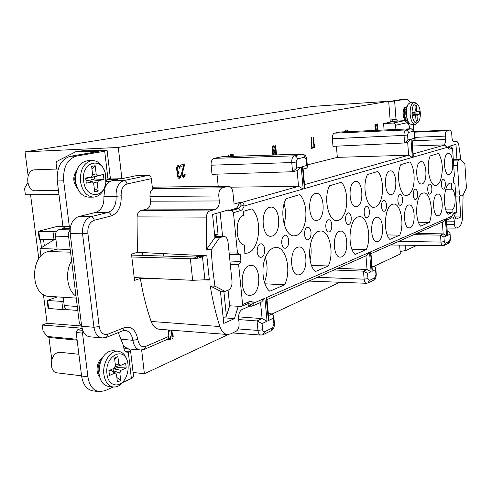 <?xml version="1.0" encoding="UTF-8"?>
<svg xmlns="http://www.w3.org/2000/svg" width="491" height="491" viewBox="0 0 491 491"><rect width="100%" height="100%" fill="white"/><g stroke="black" fill="none" stroke-linecap="round" stroke-linejoin="round"><path stroke-width="0.74" d="M449.382 174.428C454.47 173.182 453.512 152.609 448.387 153.315L447.952 153.388C442.827 154.358 443.711 175.201 448.835 174.526L449.382 174.428M450.284 183.069L451.468 183.045L449.977 183.161C443.864 184.573 442.366 207.889 448.013 214.352L452.107 212.585L452.045 209.884C456.458 207.865 456.084 190.238 451.603 189.17L445.779 189.274M446.914 212.56L452.107 212.585M445.846 209.866L452.045 209.884M451.603 189.17L451.468 183.045M244.579 245.04L244.843 253.485L247.887 253.006C260.113 249.489 262.697 217.685 251.57 208.914L243.536 211.296L243.653 215.193C234.311 218.145 235.14 244.377 244.579 245.04M237.294 225.308L237.178 234.391M252.012 295.023C261.593 291.685 260.776 264.894 251.097 265.324L249.127 265.668C239.498 268.46 240.007 295.711 249.674 295.447L252.012 295.023M286.149 198.659L299.7 194.639C306.415 200.751 308.035 219.103 302.794 228.996C301.075 232.378 298.988 234.532 296.527 235.471L294.213 235.858C284.492 236.613 278.851 211.265 286.149 198.659M284.123 203.833C285.983 210.627 285.977 217.415 284.105 224.197M300.087 274.573C308.434 271.707 307.569 246.445 299.123 246.973L297.601 247.249C289.199 249.643 289.831 275.316 298.276 274.911L300.087 274.573M272.37 236.011C281.699 233.483 280.379 206.337 270.94 207.104L269.663 207.306C260.273 209.313 261.335 236.901 270.756 236.275L272.37 236.011M266.349 255.345C260.555 266.208 262.464 285.762 269.774 291.224L284.614 284.823C291.66 271.149 286.29 246.961 276.095 247.464L273.499 247.918C270.719 248.98 268.338 251.46 266.349 255.345M264.937 283.792L284.614 284.823M265.404 257.462C267.89 265.846 267.564 274.138 264.44 282.337M391.591 194.534C397.937 192.914 396.832 170.119 390.425 170.874L389.786 170.978C383.391 172.249 384.379 195.375 390.781 194.675L391.591 194.534M410.2 227.714C416 225.817 415.171 204.336 409.31 204.943L408.518 205.097C402.681 206.674 403.399 228.462 409.261 227.904L410.2 227.714M389.866 239.43L399.778 235.152C404.652 224.105 400.662 203.391 393.653 204.066L392.34 204.311C384.631 206.195 382.735 232.513 389.866 239.43M387.27 234.919L399.778 235.152M378.107 241.369C384.613 239.209 383.753 216.592 377.174 217.194L376.21 217.372C369.662 219.176 370.38 242.131 376.959 241.597L378.107 241.369M400.803 164.645L409.942 161.932C414.49 167.247 415.595 182.48 412.035 190.361L409.469 194.295L406.603 195.571C399.901 196.412 395.777 174.9 400.803 164.645M367.477 174.532L377.812 171.463C382.949 177.024 384.195 193.172 380.175 201.623C378.862 204.514 377.266 206.318 375.388 207.036L373.927 207.3C366.39 208.135 361.83 185.469 367.477 174.532M329.596 185.77L341.374 182.271C347.223 188.102 348.635 205.281 344.068 214.395C342.571 217.513 340.754 219.477 338.618 220.293L336.795 220.612C328.264 221.423 323.201 197.486 329.596 185.77M326.914 195.596L326.981 205.072M317.659 220.256C325.797 218.09 324.545 192.558 316.314 193.337L315.314 193.497C307.12 195.209 308.182 221.146 316.4 220.465L317.659 220.256M357.89 216.954C349.138 219.146 346.977 247.274 355.079 254.436L366.317 249.588C371.785 237.773 367.397 216.003 359.504 216.654L357.89 216.954M351.924 249.183L366.317 249.588M354.987 181.498C347.775 182.971 348.806 207.429 356.036 206.729L357.037 206.558C364.199 204.692 363.015 180.596 355.785 181.369L354.987 181.498M341.711 256.854C349.052 254.375 348.18 230.506 340.748 231.083L339.551 231.304C332.155 233.378 332.855 257.622 340.281 257.137L341.711 256.854M318.634 231.353C308.612 233.937 306.132 264.14 315.418 271.541L328.27 265.999C334.451 253.319 329.602 230.396 320.666 230.991L318.634 231.353M311.54 265.343L328.27 265.999M310.484 243.861C311.497 249.299 311.368 254.7 310.091 260.083M430.171 155.935L438.647 153.419C442.796 161.263 443.416 170.217 440.513 180.283C439.445 182.977 438.138 184.628 436.585 185.23L435.585 185.414C429.564 186.242 425.74 165.848 430.171 155.935M438.715 215.58C443.913 213.904 443.121 193.46 437.868 194.062L437.217 194.19C431.976 195.578 432.681 216.31 437.935 215.739L438.715 215.58M418.467 222.245L429.429 222.368C433.792 211.989 430.159 192.239 423.899 192.92L422.819 193.129C415.975 194.755 414.3 219.477 420.621 226.167L429.429 222.368M420.554 161.674C414.846 162.779 415.785 184.708 421.493 184.021L422.156 183.898C427.821 182.486 426.789 160.852 421.075 161.588L420.554 161.674M441.397 184.904C441.667 187.525 442.342 188.931 443.428 189.121C444.766 188.691 445.405 186.807 445.337 183.468C445.073 180.848 444.392 179.436 443.305 179.24C441.968 179.675 441.335 181.56 441.397 184.904M427.71 189.888C427.992 192.564 428.704 194.006 429.84 194.203C431.264 193.761 431.945 191.815 431.877 188.366C431.595 185.684 430.883 184.242 429.735 184.045C428.318 184.487 427.643 186.433 427.71 189.888M413.213 195.16C413.508 197.904 414.257 199.377 415.46 199.585C416.976 199.125 417.7 197.112 417.626 193.552C417.332 190.809 416.583 189.33 415.374 189.127C413.864 189.587 413.146 191.594 413.213 195.16M399.791 194.577L400.147 194.516C402.97 194.215 403.393 204.44 400.595 205.213L400.214 205.287C397.391 205.588 396.98 195.283 399.791 194.577M304.53 234.716C304.942 237.896 305.991 239.614 307.685 239.872C309.999 239.313 311.11 236.809 311.024 232.353C310.619 229.168 309.563 227.45 307.851 227.192C305.555 227.75 304.445 230.261 304.53 234.716M281.724 243.02C282.159 246.279 283.282 248.047 285.087 248.317C287.591 247.74 288.8 245.126 288.708 240.48C288.278 237.208 287.155 235.435 285.332 235.164C282.841 235.748 281.638 238.362 281.724 243.02M257.174 251.957C257.634 255.302 258.825 257.118 260.746 257.407C263.471 256.811 264.79 254.08 264.698 249.219C264.244 245.862 263.041 244.039 261.102 243.751C258.395 244.346 257.081 247.083 257.174 251.957M345.584 219.778C345.946 222.797 346.885 224.43 348.389 224.663C350.371 224.142 351.323 221.822 351.243 217.716C350.881 214.69 349.942 213.057 348.426 212.824C346.45 213.346 345.504 215.666 345.584 219.778M328.289 219.851L328.835 219.759C332.432 219.471 332.892 230.88 329.326 231.899L328.737 232.004C325.134 232.298 324.704 220.784 328.289 219.851M366.335 206.404L366.771 206.33C369.944 206.03 370.392 216.819 367.243 217.703L366.771 217.789C363.592 218.09 363.174 207.214 366.335 206.404M381.507 206.699C381.838 209.577 382.673 211.124 384.011 211.345C385.736 210.854 386.564 208.7 386.491 204.888C386.165 202.01 385.325 200.457 383.974 200.236C382.256 200.727 381.433 202.881 381.507 206.699M413.189 112.617L413.913 112.47L414.011 113.802L412.894 114.029M415.036 115.097L412.876 114.612L415.036 115.097L412.943 115.532L412.716 112.378L414.809 111.96L412.728 112.574L414.809 111.96M415.14 115.097L415.705 116.324L416.061 121.246L417.375 120.958L415.969 120.049M415.595 115.716L417.031 116.042L417.485 114.63L412.833 114.022M417.025 116.048L417.375 120.958M414.011 113.802L419.547 114.164L417.491 114.587M413.913 112.47L419.326 111.052L419.547 114.164M412.741 112.74L417.203 111.439M417.264 111.463L419.326 111.052M417.252 111.426L416.613 110.236L415.288 110.745M414.987 106.412L416.245 105.313L416.601 110.236M414.834 111.954L415.282 110.5L414.926 105.559L416.245 105.313M411.967 114.133C412.121 105.326 414.048 102.116 417.737 104.497C419.13 106.246 419.971 108.898 420.271 112.439C420.492 116.49 419.915 119.614 418.541 121.811C415.38 124.61 413.189 122.05 411.967 114.133M418.369 122.038L415.392 124.561C412.624 124.143 410.881 120.731 410.157 114.323C409.973 107.148 411.366 103.079 414.349 102.122L417.546 104.288M414.349 102.122L410.672 102.367L408.371 103.994C406.849 106.498 406.21 110.009 406.462 114.538C406.806 118.478 407.745 121.437 409.285 123.413L411.722 124.751L415.392 124.561M407.665 104.982L407.493 105.227C406.155 107.431 405.597 110.518 405.818 114.495L408.494 122.511M406.695 119.147C405.511 118.632 404.774 117.011 404.492 114.293C404.381 111.242 404.946 109.327 406.192 108.548M407.223 120.51L407.088 120.528C403.498 121.081 402.694 107.48 406.303 107.148L406.591 107.13M406.48 120.547L406.284 120.571C402.688 121.13 401.877 107.529 405.492 107.198L405.805 107.179M390.124 120.037L396.016 119.344L397.587 121.056M405.689 99.262L400.846 99.587L405.947 99.231L388.737 101.821M413.692 130.183L413.293 124.671M405.947 99.231C407.45 99.182 408.813 100.274 410.034 102.509M400.846 99.587L388.719 101.588M391.818 119.884L392.794 121.627M395.924 129.464L395.421 124.462L394.476 123.327L393.303 123.026L404.381 120.682L394.893 121.203L392.021 121.786M56.803 169.033L56.097 163.393L56.674 161.484L75.614 151.787L98.63 151.437L70.293 156.316C60.976 159.256 56.637 167.474 57.269 180.989L62.94 226.443L64.781 228.205M107.124 150.571L110.371 178.301L107.989 179.154L104.706 151.203L107.118 150.547L82.543 150.762M76.252 298.105L49.155 296.368C30.301 296.509 29.497 255.363 48.308 251.521L57.128 249.078L70.213 249.446M70.053 230.144L68.206 233.25L71.631 260.85C64.683 271.811 67.034 290.396 76.013 296.196L79.376 323.293L81.641 326.122M413.275 155.616L413.134 157.194L447.135 147.361L444.459 145.078L443.085 145.127L443.864 144.906C444.993 144.225 445.533 142.433 445.472 139.512L445.239 136.117C445.196 133.196 445.73 131.41 446.841 130.772L449.707 130.06C450.793 130.318 451.481 131.76 451.769 134.393L451.99 137.744C452.272 140.34 452.947 141.77 454.003 142.022L453.868 142.009M460.877 159.906L458.655 144.133L456.931 141.242L454.187 141.997M416.804 245.371L405.873 250.496L400.122 251.502M133.086 372.448L144.391 373.749L228.254 334.506M272.217 313.939L339.889 282.27M374.252 266.19L400.312 254L399.637 245.113M81.868 328.191L42.263 325.036L43.061 331.21L47.302 336.458L49.088 337.483M42.263 325.036L47.118 323.299L43.417 294.539M81.524 325.975L47.118 323.299M58.441 190.385L35.69 190.766C26.201 191.515 24.636 170.972 34.112 169.849L58.226 168.99M87.889 180.363L92.59 182.075L88.325 180.412L85.999 180.749M90.596 181.296L97.279 183.112L98.488 180.713L91.43 179.583L90.565 181.265M91.903 177.331L94.444 176.821L94.695 178.976L91.59 179.608M90.473 177.214L91.185 177.539L97.869 175.52L96.162 173.716L92.578 175.183M85.735 178.571L87.815 178.129M91.927 182.008L86.293 183.174L85.673 178.043L91.32 176.907L87.625 178.19M92.59 182.075L93.713 183.867L94.665 191.846L98.194 191.073L94.229 188.2M97.249 183.125L98.194 191.073M94.695 178.976L103.969 179.51L98.495 180.645M94.444 176.821L103.374 174.489L103.969 179.51M97.893 175.588L103.374 174.489M91.94 169.002L95.174 165.731L96.126 173.716M87.736 178.159L91.479 176.858L92.584 174.415L91.627 166.4L95.174 165.731M83.654 181.081C80.831 161.551 102.404 155.807 105.571 174.563L105.817 182.474C104.117 199.076 85.274 198.444 83.654 181.081M105.301 184.972C103.263 192.546 99.348 196.59 93.566 197.118C86.606 196.449 82.243 191.22 80.463 181.437C80.039 169.211 84.016 162.239 92.394 160.526C98.212 160.766 102.38 164.62 104.896 172.089M92.394 160.526L87.551 160.71C79.155 162.417 75.172 169.364 75.596 181.553C77.375 191.3 81.751 196.504 88.73 197.167L93.566 197.118M75.504 176.152L75.546 181.271M76.4 185.506C74.411 181.382 74.276 177.214 75.995 172.992M113.059 386.994L105.148 390.683L99.164 391.689C93.075 390.468 89.325 385.509 87.914 376.812L82.506 333.107L82.979 331.075L81.653 326.227L70.182 233.599L70.25 228.155L69.305 226.511L63.652 180.835C63.02 167.259 67.347 158.998 76.639 156.052L104.706 151.203M58.963 194.565L25.385 194.78L24.55 188.354L27.772 182.75M53.949 239.792L39.974 248.606L57.128 249.078L55.501 236.171C55.33 232.808 56.434 230.653 58.81 229.708L64.567 228.241M77.781 310.441L67.617 309.692C65.794 309.41 64.665 308.035 64.241 305.568L77.296 306.488M63.198 297.27L64.241 305.568M110.751 370.447L114.808 373.086L115.784 373.148L111.402 370.49L108.965 371.239M113.317 370.766L113.433 371.718M114.102 368.907L113.286 370.754L119.872 372.957L121.013 370.355L114.102 368.907M117.036 366.261L117.196 367.581L114.188 368.919M114.808 373.086L109.481 375.486L108.892 370.631L114.231 368.262L115.428 365.562L114.52 357.976L117.877 356.534L118.779 364.083M115.784 373.148L116.496 374.498L117.398 382.041L120.731 380.5L116.858 377.505M119.835 372.982L120.731 380.5M117.196 367.581L126.199 367.962L121.019 370.294M120.448 365.507L125.635 363.205L126.199 367.962M120.197 365.556L115.367 366.636L119.902 365.574M120.43 365.445L118.81 364.07L115.379 365.157M114.685 359.338L117.877 356.534M106.983 374.044C104.264 355.011 125.671 345.216 127.906 363.813L128.016 364.647C128.464 368.894 127.826 372.982 126.095 376.91C121.209 388.78 108.186 387.166 106.983 374.044M125.242 378.573C122.056 384.502 118.055 387.319 113.243 387.018C108.18 386.012 105.062 381.845 103.896 374.51C102.208 362.935 110.377 349.96 118.257 351.231C122.959 352.01 126.052 355.601 127.531 362.008M118.257 351.231L113.476 350.746C107.768 350.642 103.386 354.502 100.33 362.333L98.93 372.123L99.078 373.939C100.25 381.243 103.374 385.404 108.45 386.405L113.243 387.018M100.943 360.713L100.06 362.91L98.961 373.092M99.194 374.75C97.218 369.471 97.924 364.512 101.312 359.872M81.574 375.836L57.103 372.853C49.266 372.454 49.597 355.257 57.49 352.691L60.19 352.299L78.885 354.281M99.612 376.781C95.156 372.663 96.844 360.959 102.288 358.007M81.991 328.141L77.437 329.866L76.173 332.536L81.598 376.038C83.016 384.698 86.772 389.639 92.885 390.861L99.164 391.689M118.294 332.585L123.689 346.29C123.714 349.739 124.849 351.722 127.083 352.231L128.286 352.09L125.935 351.851M122.689 382.507L131.379 378.457L128.286 352.09L128.924 351.802L125.659 351.666M123.769 348.033L128.716 349.113L130.477 350.157L128.924 351.802M131.379 378.457L133.54 376.345L130.489 350.255M76.013 296.196L71.631 260.85M81.653 326.227L93.959 327.27C95.009 333.628 97.777 337.194 102.257 337.955L90 336.826C86.987 336.464 84.648 334.543 82.979 331.075M70.25 228.155C71.434 221.858 74.27 217.998 78.756 216.586L91.081 216.623L108.038 212.407L95.813 212.407L78.756 216.586M106.786 179.804L117.957 179.534L111.862 180.823C108.836 181.56 106.547 183.867 104.988 187.746L103.914 196.461C104.221 204.87 101.52 210.185 95.813 212.407M77.369 188.188C72.785 182.327 72.588 176.349 76.78 170.26M107.989 179.154L106.007 180.614M104.779 186.875L104.988 187.746M56.803 231.071L52.997 231.642L38.212 231.322L39.243 239.375L55.937 239.639M38.212 231.322L56.318 226.664L62.958 226.578M63.732 301.511L47.093 300.504L57.392 296.895M66.101 309.127L62.842 309.637L48.106 308.397L47.093 300.504M123.689 346.29L128.243 348.849L140.266 350.034C136.338 349.347 133.871 346.106 132.871 340.312C131.858 334.389 129.268 331.081 125.107 330.382L122.86 330.756L124.272 327.669C131.349 325.889 135.854 329.842 137.793 339.508L132.871 340.312L120.798 339.201M463.074 195.031L462.614 217.071C462.221 222.343 461 225.615 458.938 226.897L456.207 228.106C455.292 227.934 454.721 226.719 454.5 224.455L454.279 221.165C454.022 218.55 453.359 217.145 452.291 216.948L451.726 217.12M251.625 306.139L250.527 305.531L248.771 305.439L247.562 303.8M250.527 305.531L251.177 304.727L248.489 303.395M249.894 306.046L248.771 305.439M249.735 306.12L242.106 309.477C239.59 311.042 238.423 314.074 238.601 318.579L239.08 323.323C239.246 327.258 238.215 329.946 235.987 331.388L230.678 333.88L227.486 334.5C224.092 334.089 221.558 331.437 219.864 326.546C215.801 313.902 212.597 300.382 210.252 285.977L220.434 291.206L225.056 291.384L214.941 286.161L210.252 285.977M238.552 316.855L262.102 318.579L260.537 302.468M238.706 319.573L257.032 320.954L262.102 318.579L267.073 321.188L262.047 323.575L257.032 320.954L257.959 330.425L238.178 328.915M268.35 313.651L272.063 313.921L273.714 315.768L273.346 318.205L268.417 320.549L268.755 317.873M337.691 268.344L367.059 269.485L365.955 255.848M333.99 269.982L363.481 271.155L367.059 269.485L371.11 271.738L367.563 273.419L363.481 271.155L364.132 279.17L317.438 277.305M371.982 266.097L374.117 266.183L375.781 267.951L375.554 269.627L372.061 271.284L372.239 269.307M416.601 233.44L443.177 233.876L442.354 222.055M413.839 234.667L440.513 235.121L443.177 233.876L446.589 235.858L443.95 237.11L440.513 235.121L441.004 242.063L398.692 241.363M447.221 231.396L448.436 231.414L450.057 233.078L449.903 234.281L447.301 235.52L447.405 233.992M447.301 235.52L446.423 219.772M370.981 253.62L443.22 221.668L445.429 219.023L446.589 235.858M372.061 271.284L370.502 251.895L370.944 253.172M267 299.608L366.924 255.418L369.545 252.313L371.11 271.738M268.417 320.549L266.214 297.656L266.963 299.197M261.629 301.971L264.864 298.252L267.073 321.188M251.183 304.721L253.62 303.174L252.564 305.967M223.865 291.335L226.406 316.173L229.641 305.783L241.118 306.458L241.701 306.353L242.615 304.512L238.644 264.729L240.928 261.433L229.948 261.022M163.841 278.962L140.365 278.397C142.856 293.735 146.459 308.084 151.16 321.458C152.971 326.239 155.696 328.841 159.323 329.271L227.486 334.5M202.519 279.882L209.35 280.048L206.821 255.786L137.382 252.319L137.038 216.881C137.363 213.493 138.615 211.406 140.813 210.621L146.821 209.08L215.776 209.24C218.231 208.012 219.397 205.25 219.287 200.96L218.783 195.989C218.679 191.686 219.833 188.961 222.257 187.814L228.708 186.255C230.93 186.623 232.329 188.624 232.9 192.257L234.078 204.078L239.682 202.495L241.363 202.488M214.941 286.161L212.572 268.19L211.173 249.766L206.459 249.606L206.392 217.132C206.68 213.775 207.822 211.701 209.804 210.921L215.776 209.24M28.128 175.87L25.035 151.86L118.288 147.453L121.891 178.706L136.584 175.612L148.374 175.33C149.951 175.539 150.94 176.65 151.345 178.663L152.48 188.9L153.609 188.642C151.068 189.735 149.853 192.337 149.964 196.443L150.498 201.187C150.614 205.281 149.393 207.908 146.821 209.08M229.272 254.344L240.246 254.547L237.484 253.08L233.452 212.689L231.531 210.596L238.473 208.577L235.57 208.522C237.122 207.969 238.172 206.423 238.73 203.882L239.682 202.495M241.412 202.47L240.498 203.875L241.357 205.048L244.101 206.067C243.972 203.636 243.082 202.445 241.412 202.47M214.733 235.692L218.065 234.63L214.616 234.545M460.564 159.575L459.005 160.078C457.907 160.729 457.391 162.515 457.471 165.436L459.245 191.969C459.496 194.479 460.122 195.829 461.123 196.007L462.939 195.326L466.45 187.912L464.891 164.184L460.564 159.575L456.986 159.636M453.739 213.959L456.047 219.121L460.816 216.979L455.065 216.924M460.816 216.979L459.416 196.038M453.316 159.728L456.98 159.649L455.961 144.348L448.811 146.41L448.842 146.858L451.112 146.815L452.542 148.208L449.271 149.172L447.835 147.766L451.112 146.815M215.905 213.53L218.065 234.63M214.923 237.534L212.56 214.493L228.53 209.89L228.591 210.541L231.531 210.596M211.173 249.766L219.569 237.681L214.917 237.521L206.459 249.606M219.569 237.681L224.031 236.392C226.204 236.711 227.542 238.651 228.051 242.204L232.004 281.355C232.188 285.658 231.046 288.53 228.591 289.96L225.056 291.384M220.14 212.308L222.583 236.349M237.484 253.08L229.131 252.914M235.57 208.522L228.591 210.541M296.699 168.039L292.575 171.74L291.74 162.558L296.159 162.061L296.699 168.039L301.21 166.897L303.186 188.986L298.54 186.341L230.696 187.181M301.21 166.897L297.62 170.506L293.078 171.672M304.666 186.445L304.383 188.636L302.419 166.59L306.85 165.473L307.476 166.977L306.501 168.223L303.119 169.088M302.419 166.59L303.045 168.29M407.935 139.935L404.59 142.973L404.025 135.393L407.567 135.007L407.935 139.935L410.985 139.168L412.323 157.427L408.622 155.211L337.329 157.359L307.268 164.927M410.985 139.168L408.095 142.12L405.026 142.906M413.134 157.194L411.802 138.959L414.809 138.198L415.171 139.254L414.122 140.567L412.213 141.058M411.802 138.959L412.152 140.26M447.135 147.337L447.092 146.754M413.152 153.929L444.582 145.078M447.362 147.282L448.842 146.858M393.303 123.026L383.594 123.56L384.091 129.998M340.214 132.005L334.408 133.153C332.929 133.779 332.241 135.639 332.346 138.75L332.984 146.336L404.59 142.973M336.39 146.177L337.329 157.359M211.087 165.203L291.74 162.558C291.611 158.881 292.483 156.641 294.355 155.837L302.008 154.088L222.306 156.666L214.088 158.347C211.934 159.176 210.934 161.459 211.087 165.203L212.02 174.317L292.575 171.74M216.985 174.158L218.225 186.365M223.178 317.732L234.434 318.634L223.761 323.422L220.434 291.188M229.641 305.783L228.057 290.175M240.246 254.547L240.928 261.433M230.291 264.416L238.644 264.729M222.988 315.934L226.406 316.173M234.434 318.634L238.209 306.341M167.695 339.177L168.867 336.378L168.155 329.946M121.891 178.706L108.486 179.037M25.035 151.86L312.97 106.375L388.694 101.263L118.288 147.453M51.819 359.756L48.947 337.47M38.814 258.831L30.559 194.749M163.46 256.069L163.19 253.608M142.562 252.577L142.887 255.437M131.631 255.087L195.921 257.051L193.386 258.825L198.241 258.106L202.488 256.781L204.244 255.658M209.215 279.091L207.214 279.692L192.662 280.312L134.209 277.568L131.821 256.989L193.386 258.825M140.365 278.397L134.552 280.398L134.227 277.568M197.996 255.345L196.553 256.265L202.488 256.781L204.876 279.582M131.852 256.977L131.52 254.129L137.382 252.319M196.553 256.265L196.271 256.787L198.241 258.106M195.921 257.051L196.271 256.787M39.974 248.606L40.949 256.155M141.66 350.046L144.391 373.749M375.627 130.385L376.149 128.648L375.406 128.2L375.271 125.788L375.934 125.236L376.83 126.267L375.91 124.229L375.284 124.561L374.909 126.064L375.535 129.188L375.314 130.397M375.707 129.962L375.351 129.98M375.996 129.495L375.449 129.52M376.21 129.446L375.455 129.483M375.934 128.697L375.204 128.734M375.597 128.562L375.167 128.587M375.406 128.2L375.075 128.219M375.271 125.788L374.934 125.8M375.363 125.561L374.958 125.586M375.615 125.303L375.001 125.34M375.934 125.236L375.014 125.303M376.732 125.678L376.394 125.696M376.579 125.101L375.738 125.15L375.345 124.487M376.388 124.739L375.547 124.782M376.143 124.383L375.394 124.419M377.904 130.281L377.407 123.916L377.088 123.984L377.579 130.293M345.204 131.76L344.621 131.741M345.247 131.705L344.627 131.698M346.315 131.711L344.995 130.815M345.412 131.643L345.32 131.336M346.186 131.293L345.836 130.723L345.044 130.766M345.836 130.723L345.161 130.649L344.614 131.791M347.37 131.662L347.247 130.213L346.892 130.293L347.008 131.68M313.528 147.914L313.43 146.803L311.423 147.251L311.945 137.59L311.546 137.676L311.024 147.343L311.122 148.454L313.528 147.914L312.626 147.951L312.546 146.999M311.104 148.294L312.626 147.951M311.423 147.251L311.03 147.269M314.455 147.699L314.565 144.28L314.301 145.925L313.546 137.259L313.148 137.339L314.062 147.791L314.455 147.699L314.05 147.717M314.719 146.06L313.909 146.091M314.301 145.925L313.896 145.944M273.389 155.015L273.094 151.75L272.401 151.78M273.014 152.492L272.48 152.517M273.094 151.75L273.278 151.228L272.45 151.118M273.278 151.228L273.487 150.94L272.775 150.97M273.487 150.94L272.787 150.927M274.015 150.829L274.892 152.805L274.764 154.972M273.186 154.389L272.775 154.407M273.045 153.695L272.646 153.714M273.002 153.223L272.579 153.241M275.248 154.953L275.242 152.486L274.672 150.442L274.23 149.816L273.45 149.743L272.726 151.105L272.904 147.202L273.561 146.821L274.297 148.11L274.678 148.03L274.224 146.441L273.284 146.478L272.873 145.895M273.407 146.827L273.284 146.478M274.537 147.337L274.033 147.361M274.224 146.441L273.775 145.809L272.928 145.845M273.775 145.809L272.72 146.03L272.266 147.822L272.922 155.027M275.291 154.647L274.85 154.659M275.334 153.431L274.929 153.444M275.242 152.486L274.831 152.505M274.985 151.338L274.481 151.357M274.672 150.442L273.739 150.479L273.303 149.872M273.861 150.835L273.739 150.479M274.23 149.816L273.327 149.853M272.726 151.105L272.339 151.124M272.683 150.633L272.302 150.651M272.628 149.196L272.235 149.209M272.634 148.466L272.241 148.485M272.72 147.723L272.278 147.742M272.904 147.202L272.352 147.226M273.113 146.913L272.388 146.944M273.561 146.821L272.395 146.907M274.678 148.03L274.279 148.049M276.899 154.904L276.961 154.512L276.046 154.542M276.961 154.512L276.789 152.627L276.494 154.377L276.034 154.395M276.494 154.377L275.641 145.176L275.187 145.275L276.083 154.929M229.058 156.445L228.904 154.947L228.389 155.052L228.53 156.463M233.059 156.316L233.2 154.045L230.113 154.69L230.242 155.954L232.642 155.451L230.224 155.788M232.642 155.451L232.403 156.334M233.323 155.303L232.36 155.34L232.249 154.248M179.54 178.258L180.541 177.202L180.805 174.931L180.307 175.041L179.491 176.883L178.215 176.343L177.951 173.906L179.031 172.562L178.914 171.482L177.889 171.427L177.533 170.948L177.098 168.824L177.926 166.983L179.043 167.026L179.688 168.272L180.185 168.168L179.712 166.609L178.472 165.479L177.306 166.001L176.6 168.929L176.932 171.077L177.779 172.28L177.355 174.035L177.644 176.748L178.159 177.736L179.117 178.27M180.203 177.828L179.197 177.852L179.651 176.754M178.663 178.196L179.197 177.852M180.541 177.202L179.534 177.226M180.823 176.036L180.136 176.054M179.092 176.975L177.717 176.889M178.571 176.815L177.693 176.84M178.215 176.343L177.564 176.355M177.926 175.575L177.417 175.588M177.871 175.035L177.368 175.048M177.951 173.906L177.368 173.918M178.092 173.323L177.447 173.335M178.632 172.648L177.638 172.679L178.024 172.587L177.914 171.586M179.031 172.562L178.024 172.587M178.515 171.568L177.091 171.5M177.889 171.427L177.073 171.451M177.533 170.948L176.913 170.966M177.214 169.904L176.705 169.923M177.098 168.824L176.6 168.836M177.141 168.26L176.613 168.272M177.282 167.67L176.668 167.695M177.454 167.357L176.705 167.382M177.926 166.983L178.521 166.86M180.185 168.168L179.657 168.18M179.994 167.376L179.35 167.394M179.712 166.609L178.706 166.639L177.742 165.633M178.822 166.952L178.706 166.639M179.356 166.13L178.35 166.161M178.902 165.67L177.895 165.7M183.56 165.798L181.621 173.096L181.903 175.79L182.413 176.778L183.481 177.361L184.53 176.852L185.144 175.066L185.125 173.974L184.641 174.084L184.291 175.532L182.916 175.839L182.229 174.066L184.34 165.633L184.199 164.289L180.657 165.025L180.798 166.375L183.56 165.798L180.78 166.204M183.873 177.276L183.155 177.294M184.53 176.852L183.53 176.877L183.978 175.79M182.953 177.251L183.53 176.877M184.868 176.226L183.867 176.251M185.144 175.066L184.469 175.084M183.438 175.999L181.946 175.876L182.916 175.839M182.566 175.367L181.823 175.385M182.284 174.606L181.682 174.618M182.229 174.066L181.633 174.084M182.308 172.949L181.633 172.967M184.34 165.633L183.339 165.663L183.217 164.491M171.249 330.185L172.2 338.753L172.807 338.483L172.163 338.428M172.807 338.483L173.206 336.36L172.58 336.304M172.028 337.182L172.188 336.323M173.206 336.36L172.967 334.23L172.568 336.353L171.93 336.298M172.568 336.353L171.893 330.234M168.401 339.882L169.702 338.391M168.849 330.001L168.358 331.806M167.799 339.109L168.609 340.042L169.254 340.042L168.523 339.975M169.254 340.042L169.659 339.864L168.652 339.772M169.659 339.864L170.346 339.281L169.334 339.195M170.346 339.281L170.69 338.569L169.683 338.483M170.69 338.569L170.978 337.329L170.346 337.274M170.978 337.329L170.96 336.218L170.457 336.433L169.616 338.483L168.339 338.587M168.579 333.763L169.567 330.056M388.694 101.263L390.284 122.155L383.594 123.56M451.916 216.531L453.61 213.02L456.814 211.633L454.961 184.088L453.666 182.891L453.34 178.104L454.414 176.042L452.542 148.208M456.814 211.633L456.029 212.965M453.61 213.02L451.904 216.513L450.29 218.532M451.818 216.218L450.308 218.526L446.454 220.238M394.641 101.164L396.004 119.344M395.605 125.242L406.352 122.891L406.266 122.382L405.437 121.142L404.345 120.718L394.617 121.24M82.654 150.743L75.804 151.737M70.557 252.184L48.308 251.521M456.765 141.267L453.076 141.402M47.302 336.458L77.013 339.281M70.293 156.316L76.639 156.052M63.652 180.835L57.269 180.989M62.94 226.443L69.305 226.511M110.5 181.259L105.952 181.363M27.858 183.143L27.521 183.149M70.072 229.856L58.81 229.708M68.599 236.41L55.501 236.171M81.598 376.038L87.914 376.812M82.506 333.107L76.173 332.536M77.437 329.866L82.666 330.326M102.257 337.955L106.492 337.329L107.903 334.187C103.343 335.347 100.434 332.794 99.182 326.533L93.959 327.27L82.556 233.796L70.182 233.599M82.556 233.796C82.132 224.768 84.974 219.041 91.081 216.623C92.75 216.85 93.793 218.059 94.223 220.256C89.663 222.092 87.539 226.388 87.864 233.145L82.556 233.796M103.914 196.461L116.097 196.314C115.833 187.795 118.46 182.535 123.99 180.541C125.628 180.713 126.653 181.86 127.059 183.978C122.928 185.488 120.964 189.44 121.16 195.823L116.097 196.314C116.398 204.802 113.716 210.166 108.038 212.407C109.689 212.621 110.727 213.806 111.144 215.96L94.223 220.256M111.862 180.823L123.99 180.541L148.374 175.33M38.795 231.433L39.826 239.498M54.028 239.792L52.997 231.642M55.986 231.279L56.103 232.2M62.995 226.738L56.318 226.664M62.842 309.637L61.835 301.652M47.682 300.695L48.695 308.594M65.745 308.827L65.794 309.232M43.539 239.571L44.343 245.85M446.742 224.405L454.5 224.455M454.279 221.165L446.515 221.128M260.887 335.077C259.303 334.752 258.321 333.199 257.959 330.425L262.648 329.731C262.912 331.413 263.544 332.1 264.539 331.793L263.194 334.641M268.534 315.572L272.063 313.921M366.372 283.295C365.163 283.049 364.414 281.674 364.132 279.17L367.986 278.63L369.318 280.484L368.054 282.945M372.068 267.141L374.117 266.183M390.517 244.978L442.772 245.758C441.808 245.555 441.225 244.322 441.004 242.063L444.263 241.627L445.257 243.303L444.085 245.463M447.264 231.967L448.436 231.414M449.903 234.281L450.4 238.546L450.051 233.507M450.204 238.743L448.351 243.358M445.257 243.303L449.523 241.216M443.95 237.11L444.263 241.627M370.502 251.895L445.429 219.023M375.554 269.627L375.959 274.764L376.266 274.444L375.793 268.503M375.959 274.764L373.786 280.122M369.318 280.484L375.044 277.685M367.563 273.419L367.986 278.63M266.214 297.656L369.545 252.313M273.346 318.205L273.923 324.263L274.451 323.716L273.757 316.443M273.923 324.263L271.284 330.652M264.539 331.793L272.622 327.828M262.047 323.575L262.648 329.731M242.615 304.512L249.348 301.597C250.975 300.958 252.399 301.486 253.632 303.174L264.864 298.252M241.756 306.329L248.44 303.42L249.354 301.597M151.16 321.458L219.864 326.546M140.813 210.621L209.804 210.921M219.287 200.96L150.498 201.187M149.964 196.443L218.783 195.989M222.257 187.814L153.609 188.642M152.29 187.194L228.125 186.322M238.73 203.882L240.504 203.875M233.452 212.689L240.369 210.651L238.473 208.577L241.357 205.048M455.495 192.018L459.245 191.969M457.471 165.436L453.709 165.547M453.346 160.195L459.005 160.078M223.16 236.521L214.794 236.294M240.369 210.651C242.02 210.099 243.266 208.571 244.101 206.067L303.186 188.986M241.468 202.476L298.54 186.341L297.123 170.629M214.088 158.347L294.355 155.837C296.024 155.972 297.03 157.01 297.368 158.937L296.159 162.061M221.938 156.709L301.689 154.131C303.34 154.272 304.34 155.291 304.672 157.2L297.368 158.937M307.409 166.523L306.777 159.403L306.329 159.593L304.672 157.2M306.85 165.473L306.329 159.593M412.323 157.427L304.383 188.636M304.506 184.653L408.622 155.211L407.665 142.23M407.567 135.007L408.383 132.484L408.187 131.619L407.327 130.465L405.793 129.962L410.924 128.783L340.017 131.999M332.346 138.744L404.025 135.393C403.933 132.367 404.523 130.557 405.793 129.962L334.408 133.153M408.383 132.484L413.33 131.306L412.495 129.495L410.758 128.808L339.821 132.024M413.33 131.306L414.699 133.227C414.527 130.588 413.269 129.102 410.924 128.783M414.809 138.198L414.453 133.337M447.135 147.361L449.271 149.172M446.841 130.772L414.545 132.177M414.392 131.6L449.547 130.078M414.993 137.345L445.239 136.117M445.472 139.512L413.422 140.751M412.575 146.017L443.864 144.906M206.392 217.132L137.038 216.887M140.266 350.034L144.36 349.371L145.692 346.425L168.867 336.378M145.692 346.425C141.623 347.597 138.99 345.29 137.793 339.508M107.903 334.187L124.272 327.669M87.864 233.145L99.182 326.533M111.144 215.96C118.208 213.125 121.547 206.41 121.16 195.823M151.345 178.663L127.059 183.978M405.474 245.205L405.873 250.496M192.662 280.312L190.373 258.867M406.352 122.891C408.125 122.891 409.261 124.88 409.77 128.838M446.141 218.71L451.83 216.212M416.417 111.678L417.24 111.426M408.297 122.29L409.285 123.413M407.493 105.227L408.371 103.994M406.456 107.13L405.646 107.179M407.088 120.528L406.284 120.571M392.696 121.32L390.228 121.455M75.749 151.744L82.598 150.749M456.931 141.242L453.064 141.383M48.775 337.452L77.124 340.165M97.513 175.631L97.856 175.526M64.474 228.241L70.225 228.309M98.832 371.503L98.93 372.123M100.06 362.91L100.33 362.333M41.459 247.667L40.415 239.51M456.207 228.106L446.994 228.063M251.312 306.2L249.575 306.108M263.158 334.659L260.948 335.083L232.66 332.947M368.023 282.963L366.409 283.295L308.919 281.073M447.424 234.299L446.405 219.557M448.406 243.333C449.553 243.266 450.222 241.67 450.4 238.546M448.326 243.376L444.134 245.439M442.772 245.758L444.054 245.482M372.264 269.59L370.932 252.994M373.841 280.091C375.198 279.962 376.008 278.09 376.272 274.469M373.755 280.134L368.109 282.92M268.773 318.07L266.951 299.093M271.345 330.621C273.327 329.67 274.365 327.38 274.457 323.753M271.253 330.67L263.25 334.61M261.635 301.983L252.503 306.022M251.361 306.218L253.123 305.672M461.123 196.007L455.771 196.105M224.031 236.392L214.776 236.14M306.777 159.391C306.439 156.212 304.85 154.444 302.008 154.088M304.684 186.654L303.033 168.118M414.699 133.233L415.11 138.885M413.293 155.88L412.133 140.027M447.148 146.877L444.533 145.06M447.626 147.797L447.135 146.809M444.515 145.072L443.152 145.115M228.714 186.249L152.284 187.126M144.36 349.371L167.566 339.238M106.492 337.329L122.86 330.756M409.991 128.771C408.573 122.511 406.701 119.816 404.381 120.682M449.713 130.06L414.386 131.582M452.831 214.358L456.041 212.953"/></g></svg>
